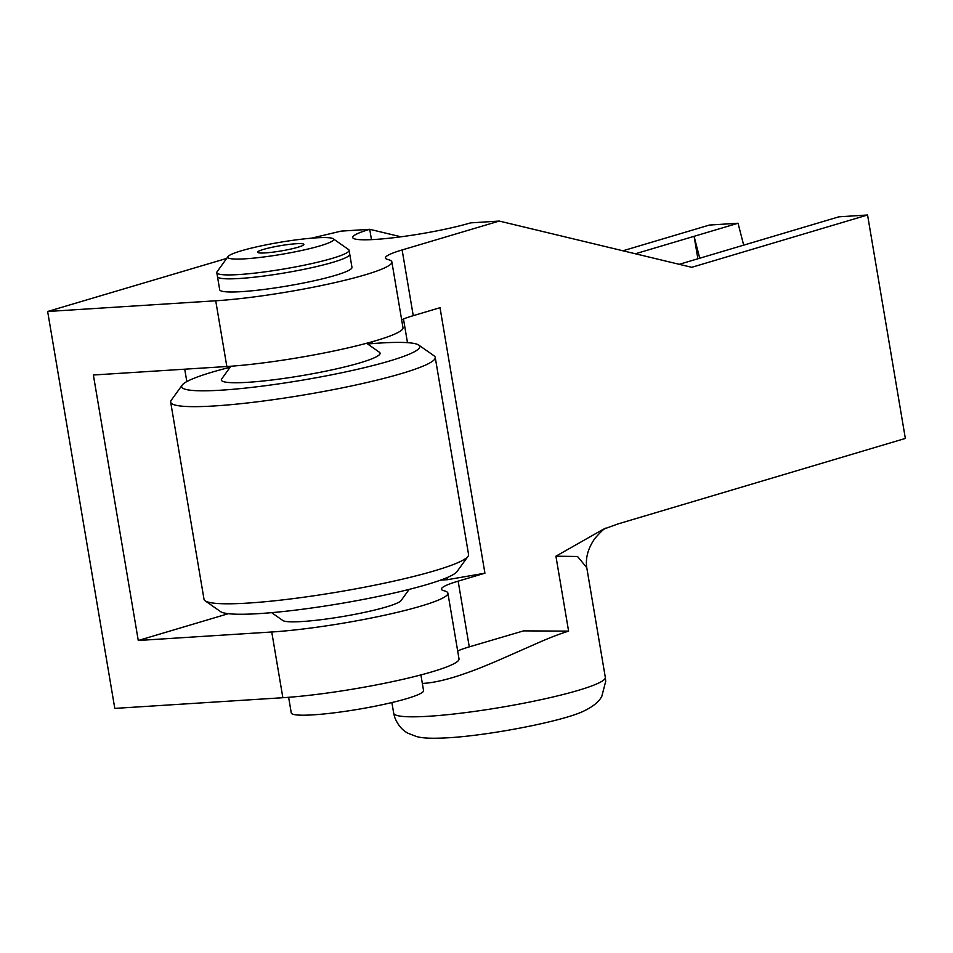 <?xml version="1.0" encoding="UTF-8"?>
<svg xmlns="http://www.w3.org/2000/svg" width="953" height="953" viewBox="0 0 953 953"><rect width="100%" height="100%" fill="white"/><g stroke="black" fill="none" stroke-linecap="round" stroke-linejoin="round"><path stroke-width="1.43" d="M605.322 677.392L605.703 681.335L601.819 696.309C598.996 701.837 592.802 706.84 583.236 711.319C562.663 721.207 490.378 735.323 448.458 737.765C429.172 738.837 421.762 737.92 416.664 736.598L408.075 733.286C406.431 732.392 399.104 728.795 394.613 717.037L393.684 713.189A107.32 12.127 -9.6 0 0 429.172 716.227A107.32 12.127 -9.6 0 0 543.77 699.073A107.32 12.127 -9.6 0 0 605.322 677.392L586.762 567.643L577.518 556.469L555.921 556.207L603.356 529.249L617.782 523.995L905.35 438.428L867.564 214.997L691.735 267.316L499.241 221.06L470.568 222.883A68.413 7.731 170.4 0 1 375.303 239.429A68.413 7.731 170.4 0 1 352.681 237.5A68.413 7.731 170.4 0 1 369.716 229.304L371.467 239.644M457.666 650.947A67.079 7.576 170.4 0 1 469.269 646.873L523.578 630.874L568.596 631.124C559.447 633.959 548.702 638.129 536.348 643.62L497.919 660.536C481.396 667.588 471.89 671.281 458.536 675.737C444.443 680.275 432.793 682.825 423.62 683.361L422.346 683.432M226.695 258.406L47.65 311.488L215.723 300.791A107.32 12.127 -9.6 0 0 365.154 274.833A107.32 12.127 -9.6 0 0 391.874 261.968A107.32 12.127 -9.6 0 0 387.907 259.526A67.079 7.576 170.4 0 1 385.429 257.989A67.079 7.576 170.4 0 1 402.13 249.948L413.245 315.669L440.024 307.7L484.922 573.194L458.155 581.151A67.079 7.576 -9.6 0 0 441.442 589.192A67.079 7.576 -9.6 0 0 443.931 590.729A107.32 12.127 170.4 0 1 447.898 593.171A107.32 12.127 170.4 0 1 421.166 606.037A107.32 12.127 170.4 0 1 271.748 631.994L282.862 697.715A107.32 12.127 -9.6 0 0 432.281 671.746A107.32 12.127 -9.6 0 0 459.012 658.88L447.898 593.171M391.874 261.968L402.988 327.677A107.32 12.127 170.4 0 1 376.268 340.555A107.32 12.127 170.4 0 1 226.838 366.512L93.37 375.005L138.268 640.487L271.748 631.994M311.417 238.19L341.043 231.126L369.716 229.304L400.963 236.809M402.13 249.948L499.241 221.06M699.728 258.227L694.082 236.32L635.401 253.772M697.882 258.775L694.082 236.32L738.039 223.24L709.366 225.063L622.928 250.782M47.65 311.488L114.789 708.401L282.862 697.715M413.245 315.669A67.079 7.576 -9.6 0 0 401.654 319.743M679.263 264.315L838.89 216.819L867.564 214.997M743.685 245.147L738.039 223.24M484.922 573.194L447.565 579.674L440.596 580.127M447.565 579.674L447.207 577.542M407.479 342.663L403.476 318.981M228.386 613.684A134.159 15.153 -9.6 0 0 226.183 614.328L138.268 640.487M263.421 249.424A23.48 2.656 170.4 0 1 288.747 244.456A23.48 2.656 170.4 0 1 303.864 244.409A23.48 2.656 170.4 0 1 298.027 247.22A23.48 2.656 170.4 0 1 272.701 252.188A23.48 2.656 170.4 0 1 257.572 252.235A23.48 2.656 170.4 0 1 263.421 249.424M320.268 245.803A53.666 6.063 170.4 0 1 259.585 257.489A53.666 6.063 170.4 0 1 228.041 256.536A53.666 6.063 170.4 0 1 241.169 250.842A53.666 6.063 170.4 0 1 296.204 239.858A53.666 6.063 170.4 0 1 333.169 238.75A53.666 6.063 170.4 0 1 320.268 245.803M333.169 238.75L348.512 249.507A67.079 7.576 170.4 0 1 349.084 250.282A67.079 7.576 170.4 0 1 332.383 258.323A67.079 7.576 170.4 0 1 260.026 272.498A67.079 7.576 170.4 0 1 216.807 272.653A67.079 7.576 170.4 0 1 217.093 271.736L228.041 256.536M333.05 262.266A67.079 7.576 170.4 0 1 260.693 276.441A67.079 7.576 170.4 0 1 217.475 276.596A67.079 7.576 -9.6 0 0 260.693 276.441A67.079 7.576 -9.6 0 0 333.05 262.266A67.079 7.576 -9.6 0 0 349.751 254.225A67.079 7.576 170.4 0 1 333.05 262.266M420.904 674.927L423.549 690.568A67.079 7.576 170.4 0 1 406.848 698.609A67.079 7.576 170.4 0 1 334.491 712.784A67.079 7.576 170.4 0 1 291.273 712.939L288.628 697.298M230.102 367.262A120.745 13.64 -9.6 0 0 211.745 372.266A120.745 13.64 -9.6 0 0 182.19 385.083A120.745 13.64 -9.6 0 0 253.176 387.228A120.745 13.64 -9.6 0 0 389.706 360.949A120.745 13.64 -9.6 0 0 418.748 345.081A120.745 13.64 -9.6 0 0 367.632 343.997M418.748 345.081L434.08 355.826A134.159 15.153 170.4 0 1 435.223 357.375A134.159 15.153 170.4 0 1 401.821 373.457A134.159 15.153 170.4 0 1 257.107 401.821A134.159 15.153 170.4 0 1 170.67 402.13A134.159 15.153 170.4 0 1 171.242 400.284L182.19 385.083M467.994 556.373L457.047 571.562A120.745 13.64 170.4 0 1 427.504 584.38A120.745 13.64 170.4 0 1 303.685 609.086A120.745 13.64 170.4 0 1 220.5 611.576L205.157 600.819A134.159 15.153 -9.6 0 0 297.586 598.055A134.159 15.153 -9.6 0 0 435.164 570.609A134.159 15.153 -9.6 0 0 467.994 556.373A134.159 15.153 -9.6 0 0 468.566 554.527L435.223 357.375M170.67 402.13L204.013 599.27A134.159 15.153 -9.6 0 0 205.157 600.819M409.135 589.395L401.118 600.521A60.373 6.826 170.4 0 1 386.346 606.93A60.373 6.826 170.4 0 1 324.437 619.271A60.373 6.826 170.4 0 1 282.838 620.522L271.617 612.648M366.595 343.271L379.401 352.253A80.493 9.089 170.4 0 1 360.043 362.831A80.493 9.089 170.4 0 1 269.02 380.354A80.493 9.089 170.4 0 1 221.704 378.925L230.852 366.238M216.807 272.653L219.69 289.736A67.079 7.576 -9.6 0 0 262.909 289.581A67.079 7.576 -9.6 0 0 335.265 275.405A67.079 7.576 -9.6 0 0 351.967 267.364L349.084 250.282M568.596 631.124L555.921 556.207M215.723 300.791L226.838 366.512M458.155 581.151L469.269 646.873M372.659 343.58L372.337 341.686M226.183 614.328L226.016 613.351M186.824 381.593L184.727 369.192M393.684 713.189L391.886 702.564M605.858 528.117C604.476 528.296 600.855 531.691 594.994 538.302C588.096 548.094 585.356 557.874 586.762 567.643"/></g></svg>
